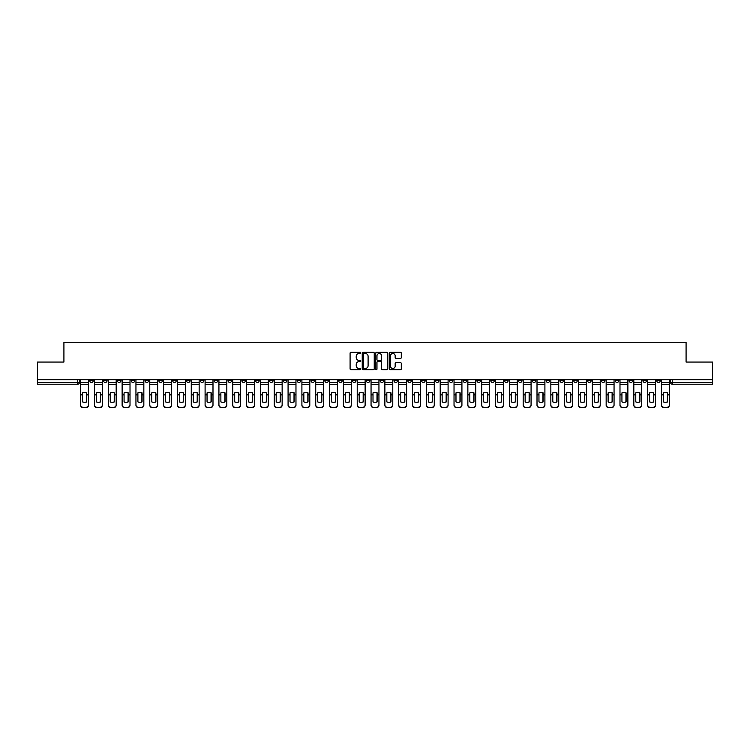 <?xml version="1.0" encoding="UTF-8"?>
<svg xmlns="http://www.w3.org/2000/svg" width="750" height="750" viewBox="0 0 750 750"><rect width="100%" height="100%" fill="white"/><g stroke="black" fill="none" stroke-linecap="round" stroke-linejoin="round"><path stroke-width="1.12" d="M360.816 352.903A0.609 0.609 0 0 0 360.206 352.294L350.963 352.294A0.872 0.872 0 0 0 350.091 353.166L350.091 368.822A0.872 0.872 0 0 0 350.963 369.694L360.206 369.694A0.609 0.609 0 0 0 360.816 369.084A0.609 0.609 0 0 0 360.206 368.475L359.006 368.475A2.784 2.784 0 0 1 356.222 365.691L356.222 364.387A2.784 2.784 0 0 1 359.006 361.603L360.206 361.603A0.609 0.609 0 0 0 360.816 360.994A0.609 0.609 0 0 0 360.206 360.384L359.006 360.384A2.784 2.784 0 0 1 356.222 357.6L356.222 356.297A2.784 2.784 0 0 1 359.006 353.512L360.206 353.512A0.609 0.609 0 0 0 360.816 352.903M642.909 379.697L642.909 380.672L646.453 380.672A1.772 1.772 0 0 1 644.681 382.444A1.772 1.772 0 0 1 642.909 380.672L642.909 379.697M546.103 379.697L546.103 380.672L549.647 380.672A1.772 1.772 0 0 1 547.875 382.444A1.772 1.772 0 0 1 546.103 380.672L546.103 379.697M476.953 379.697L476.953 380.672L480.497 380.672A1.772 1.772 0 0 1 478.725 382.444A1.772 1.772 0 0 1 476.953 380.672L476.953 379.697M463.125 380.672L463.125 379.697L463.125 380.672A1.772 1.772 0 0 0 464.897 382.444A1.772 1.772 0 0 1 463.125 380.672L466.669 380.672A1.772 1.772 0 0 1 464.897 382.444M435.459 379.697L435.459 380.672L439.003 380.672A1.772 1.772 0 0 1 437.231 382.444A1.772 1.772 0 0 1 435.459 380.672L435.459 379.697M421.631 380.672L421.631 379.697L421.631 380.672A1.772 1.772 0 0 0 423.403 382.444A1.772 1.772 0 0 1 421.631 380.672L425.175 380.672A1.772 1.772 0 0 1 423.403 382.444M407.803 380.672L407.803 379.697L407.803 380.672A1.772 1.772 0 0 0 409.575 382.444A1.772 1.772 0 0 1 407.803 380.672L411.347 380.672A1.772 1.772 0 0 1 409.575 382.444A1.772 1.772 0 0 0 411.347 380.672A1.772 1.772 0 0 1 409.575 382.444M366.309 380.672L366.309 379.697L366.309 380.672A1.772 1.772 0 0 0 368.081 382.444A1.772 1.772 0 0 1 366.309 380.672L369.862 380.672A1.772 1.772 0 0 1 368.081 382.444M352.481 379.697L352.481 380.672L356.025 380.672A1.772 1.772 0 0 1 354.253 382.444A1.772 1.772 0 0 1 352.481 380.672L352.481 379.697M338.653 379.697L338.653 380.672L342.197 380.672A1.772 1.772 0 0 1 340.425 382.444A1.772 1.772 0 0 1 338.653 380.672L338.653 379.697M324.825 379.697L324.825 380.672L328.369 380.672A1.772 1.772 0 0 1 326.597 382.444A1.772 1.772 0 0 1 324.825 380.672L324.825 379.697M310.997 380.672L310.997 379.697L310.997 380.672A1.772 1.772 0 0 0 312.769 382.444A1.772 1.772 0 0 1 310.997 380.672L314.541 380.672A1.772 1.772 0 0 1 312.769 382.444M283.331 379.697L283.331 380.672L286.875 380.672A1.772 1.772 0 0 1 285.103 382.444A1.772 1.772 0 0 1 283.331 380.672L283.331 379.697M269.503 380.672L269.503 379.697L269.503 380.672A1.772 1.772 0 0 0 271.275 382.444A1.772 1.772 0 0 1 269.503 380.672L273.047 380.672A1.772 1.772 0 0 1 271.275 382.444A1.772 1.772 0 0 0 273.047 380.672A1.772 1.772 0 0 1 271.275 382.444M186.525 379.697L186.525 380.672L190.069 380.672A1.772 1.772 0 0 1 188.297 382.444A1.772 1.772 0 0 1 186.525 380.672L186.525 379.697M172.697 379.697L172.697 380.672L176.241 380.672A1.772 1.772 0 0 1 174.469 382.444A1.772 1.772 0 0 1 172.697 380.672L172.697 379.697M158.869 379.697L158.869 380.672L162.413 380.672A1.772 1.772 0 0 1 160.641 382.444A1.772 1.772 0 0 1 158.869 380.672L158.869 379.697M131.203 379.697L131.203 380.672L134.756 380.672A1.772 1.772 0 0 1 132.975 382.444A1.772 1.772 0 0 1 131.203 380.672L131.203 379.697M117.375 379.697L117.375 380.672L120.919 380.672A1.772 1.772 0 0 1 119.147 382.444A1.772 1.772 0 0 1 117.375 380.672L117.375 379.697M400.434 358.425A0.872 0.872 0 0 0 401.297 357.553L401.297 353.166A0.872 0.872 0 0 0 400.434 352.294L390.159 352.294A0.872 0.872 0 0 0 389.297 353.166L389.297 368.822A0.872 0.872 0 0 0 390.159 369.694L400.434 369.694A0.872 0.872 0 0 0 401.297 368.822L401.297 363.516A0.872 0.872 0 0 0 400.434 362.644L396.038 362.644A0.872 0.872 0 0 0 395.166 363.516L395.166 366.15A2.325 2.325 0 0 1 392.841 368.475A2.325 2.325 0 0 1 390.516 366.15L390.516 355.837A2.325 2.325 0 0 1 392.841 353.512A2.325 2.325 0 0 1 395.166 355.837L395.166 357.553A0.872 0.872 0 0 0 396.038 358.425L400.434 358.425M37.5 379.697L37.5 362.053L63.919 362.053L63.919 342.291L686.081 342.291L686.081 362.053L712.5 362.053L712.5 379.697L37.5 379.697L37.5 382.444L79.434 382.444L79.434 379.697L79.434 382.444A1.772 1.772 0 0 1 77.663 384.216L37.5 384.216L37.5 382.444M374.241 353.166A0.872 0.872 0 0 0 373.369 352.294L363.103 352.294A0.872 0.872 0 0 0 362.231 353.166L362.231 368.822A0.872 0.872 0 0 0 363.103 369.694L373.369 369.694A0.872 0.872 0 0 0 374.241 368.822L374.241 353.166M376.631 352.294L386.897 352.294A0.872 0.872 0 0 1 387.769 353.166L387.769 368.822A0.872 0.872 0 0 1 386.897 369.694L382.509 369.694A0.872 0.872 0 0 1 381.637 368.822L381.637 362.475A0.872 0.872 0 0 0 380.766 361.603L377.85 361.603A0.872 0.872 0 0 0 376.978 362.475L376.978 369.084A0.609 0.609 0 0 1 376.369 369.694A0.609 0.609 0 0 1 375.759 369.084L375.759 353.166A0.872 0.872 0 0 1 376.631 352.294M670.566 379.697L670.566 382.444L712.5 382.444L712.5 384.216L672.337 384.216A1.772 1.772 0 0 1 670.566 382.444M712.5 379.697L712.5 382.444M660.281 379.697L660.281 380.672A1.772 1.772 0 0 1 658.509 382.444A1.772 1.772 0 0 1 656.737 380.672A1.772 1.772 0 0 0 658.509 382.444A1.772 1.772 0 0 0 660.281 380.672A1.772 1.772 0 0 1 658.509 382.444M656.737 379.697L656.737 380.672L660.281 380.672M646.453 379.697L646.453 380.672M632.625 379.697L632.625 380.672A1.772 1.772 0 0 1 630.853 382.444A1.772 1.772 0 0 1 629.081 380.672L632.625 380.672M629.081 379.697L629.081 380.672M618.797 379.697L618.797 380.672A1.772 1.772 0 0 1 617.025 382.444A1.772 1.772 0 0 1 615.244 380.672L618.797 380.672A1.772 1.772 0 0 1 617.025 382.444A1.772 1.772 0 0 0 618.797 380.672L618.797 379.697M615.244 379.697L615.244 380.672M604.969 379.697L604.969 380.672A1.772 1.772 0 0 1 603.188 382.444A1.772 1.772 0 0 1 601.416 380.672A1.772 1.772 0 0 0 603.188 382.444M601.416 379.697L601.416 380.672L604.969 380.672M591.131 379.697L591.131 380.672A1.772 1.772 0 0 1 589.359 382.444A1.772 1.772 0 0 1 587.587 380.672L591.131 380.672A1.772 1.772 0 0 1 589.359 382.444A1.772 1.772 0 0 0 591.131 380.672M587.587 379.697L587.587 380.672M577.303 379.697L577.303 380.672A1.772 1.772 0 0 1 575.531 382.444A1.772 1.772 0 0 1 573.759 380.672A1.772 1.772 0 0 0 575.531 382.444M573.759 379.697L573.759 380.672L577.303 380.672M563.475 379.697L563.475 380.672A1.772 1.772 0 0 1 561.703 382.444A1.772 1.772 0 0 1 559.931 380.672L563.475 380.672M559.931 379.697L559.931 380.672M549.647 379.697L549.647 380.672A1.772 1.772 0 0 1 547.875 382.444A1.772 1.772 0 0 0 549.647 380.672M535.819 379.697L535.819 380.672A1.772 1.772 0 0 1 534.047 382.444A1.772 1.772 0 0 1 532.266 380.672L535.819 380.672M532.266 379.697L532.266 380.672M521.981 379.697L521.981 380.672A1.772 1.772 0 0 1 520.209 382.444A1.772 1.772 0 0 1 518.438 380.672L521.981 380.672M518.438 379.697L518.438 380.672M508.153 379.697L508.153 380.672A1.772 1.772 0 0 1 506.381 382.444A1.772 1.772 0 0 1 504.609 380.672A1.772 1.772 0 0 0 506.381 382.444M504.609 379.697L504.609 380.672L508.153 380.672M494.325 379.697L494.325 380.672A1.772 1.772 0 0 1 492.553 382.444A1.772 1.772 0 0 1 490.781 380.672L494.325 380.672M490.781 379.697L490.781 380.672M480.497 379.697L480.497 380.672L480.497 379.697M466.669 379.697L466.669 380.672M452.841 379.697L452.841 380.672A1.772 1.772 0 0 1 451.059 382.444A1.772 1.772 0 0 1 449.288 380.672L452.841 380.672A1.772 1.772 0 0 1 451.059 382.444A1.772 1.772 0 0 0 452.841 380.672L452.841 379.697M449.288 379.697L449.288 380.672M439.003 379.697L439.003 380.672A1.772 1.772 0 0 1 437.231 382.444A1.772 1.772 0 0 0 439.003 380.672L439.003 379.697M425.175 379.697L425.175 380.672L425.175 379.697M411.347 379.697L411.347 380.672M397.519 379.697L397.519 380.672A1.772 1.772 0 0 1 395.747 382.444A1.772 1.772 0 0 1 393.975 380.672L397.519 380.672A1.772 1.772 0 0 1 395.747 382.444A1.772 1.772 0 0 0 397.519 380.672M393.975 379.697L393.975 380.672M383.691 379.697L383.691 380.672A1.772 1.772 0 0 1 381.919 382.444A1.772 1.772 0 0 1 380.138 380.672A1.772 1.772 0 0 0 381.919 382.444A1.772 1.772 0 0 0 383.691 380.672A1.772 1.772 0 0 1 381.919 382.444M380.138 379.697L380.138 380.672L383.691 380.672M369.862 379.697L369.862 380.672L369.862 379.697M356.025 379.697L356.025 380.672L356.025 379.697M342.197 379.697L342.197 380.672A1.772 1.772 0 0 1 340.425 382.444A1.772 1.772 0 0 0 342.197 380.672L342.197 379.697M328.369 379.697L328.369 380.672A1.772 1.772 0 0 1 326.597 382.444A1.772 1.772 0 0 0 328.369 380.672M314.541 379.697L314.541 380.672L314.541 379.697M300.712 379.697L300.712 380.672A1.772 1.772 0 0 1 298.941 382.444A1.772 1.772 0 0 1 297.159 380.672A1.772 1.772 0 0 0 298.941 382.444M297.159 379.697L297.159 380.672L300.712 380.672M286.875 379.697L286.875 380.672A1.772 1.772 0 0 1 285.103 382.444A1.772 1.772 0 0 0 286.875 380.672L286.875 379.697M273.047 379.697L273.047 380.672M259.219 379.697L259.219 380.672A1.772 1.772 0 0 1 257.447 382.444A1.772 1.772 0 0 1 255.675 380.672L259.219 380.672M255.675 379.697L255.675 380.672M245.391 379.697L245.391 380.672A1.772 1.772 0 0 1 243.619 382.444A1.772 1.772 0 0 1 241.847 380.672L245.391 380.672M241.847 379.697L241.847 380.672M231.562 379.697L231.562 380.672A1.772 1.772 0 0 1 229.791 382.444A1.772 1.772 0 0 1 228.019 380.672L231.562 380.672M228.019 379.697L228.019 380.672M217.734 379.697L217.734 380.672A1.772 1.772 0 0 1 215.953 382.444A1.772 1.772 0 0 1 214.181 380.672L217.734 380.672M214.181 379.697L214.181 380.672M203.897 379.697L203.897 380.672A1.772 1.772 0 0 1 202.125 382.444A1.772 1.772 0 0 1 200.353 380.672L203.897 380.672M200.353 379.697L200.353 380.672M190.069 379.697L190.069 380.672L190.069 379.697M176.241 379.697L176.241 380.672M162.413 379.697L162.413 380.672L162.413 379.697M148.584 379.697L148.584 380.672A1.772 1.772 0 0 1 146.812 382.444A1.772 1.772 0 0 1 145.031 380.672L148.584 380.672M145.031 379.697L145.031 380.672M134.756 379.697L134.756 380.672M120.919 379.697L120.919 380.672L120.919 379.697M107.091 379.697L107.091 380.672A1.772 1.772 0 0 1 105.319 382.444A1.772 1.772 0 0 1 103.547 380.672L107.091 380.672M103.547 379.697L103.547 380.672M89.719 379.697L89.719 380.672L93.263 380.672L93.263 379.697L93.263 380.672A1.772 1.772 0 0 1 91.491 382.444A1.772 1.772 0 0 1 89.719 380.672A1.772 1.772 0 0 0 91.491 382.444M77.663 384.216A1.772 1.772 0 0 0 79.434 382.444A1.772 1.772 0 0 1 77.663 384.216L77.663 379.697M364.059 353.512A0.609 0.609 0 0 0 363.45 354.122L363.45 367.866A0.609 0.609 0 0 0 364.059 368.475L365.316 368.475A2.784 2.784 0 0 0 368.1 365.691L368.1 356.297A2.784 2.784 0 0 0 365.316 353.512L364.059 353.512M381.637 355.884A2.325 2.325 0 0 0 379.303 353.55A2.325 2.325 0 0 0 376.978 355.884L376.978 359.513A0.872 0.872 0 0 0 377.85 360.384L380.766 360.384A0.872 0.872 0 0 0 381.637 359.513L381.637 355.884M86.569 401.981L86.569 392.812M84.572 392.512A5.494 4.838 180 0 1 86.569 392.869M80.625 395.278L80.625 404.822A2.662 2.522 0 0 0 83.288 407.344L85.856 407.344A2.662 2.522 0 0 0 88.519 404.822L88.519 405.188A2.662 2.522 180 0 1 85.856 407.709L85.856 407.344M84.572 402.3A5.494 5.212 180 0 0 86.569 401.916M86.747 394.913L86.747 392.869A5.494 4.838 180 0 0 84.666 392.512A5.494 4.838 180 0 0 82.584 392.869L82.584 401.916A5.494 5.212 180 0 0 86.747 401.916L86.747 394.913L88.519 394.913L88.519 404.822M88.519 379.697L88.519 394.913M80.625 379.697L80.625 404.822M83.288 407.344L85.856 407.709M83.288 407.709A2.662 2.522 180 0 1 80.625 405.188M100.397 401.981L100.397 392.812M98.4 392.512A5.494 4.838 180 0 1 100.397 392.869M94.463 395.278L94.463 404.822A2.662 2.522 0 0 0 97.116 407.344L99.694 407.344A2.662 2.522 0 0 0 102.347 404.822L102.347 405.188A2.662 2.522 180 0 1 99.694 407.709L99.694 407.344M98.4 402.3A5.494 5.212 180 0 0 100.397 401.916M114.225 401.981L114.225 392.812M112.237 392.512A5.494 4.838 180 0 1 114.225 392.869M108.291 395.278L108.291 404.822A2.662 2.522 0 0 0 110.953 407.344L113.522 407.344A2.662 2.522 0 0 0 116.175 404.822L116.175 405.188A2.662 2.522 180 0 1 113.522 407.709L113.522 407.344M112.237 402.3A5.494 5.212 180 0 0 114.225 401.916M128.062 401.981L128.062 392.812M126.066 392.512A5.494 4.838 180 0 1 128.062 392.869M122.119 395.278L122.119 404.822A2.662 2.522 0 0 0 124.781 407.344L127.35 407.344A2.662 2.522 0 0 0 130.013 404.822L130.013 405.188A2.662 2.522 180 0 1 127.35 407.709L127.35 407.344M126.066 402.3A5.494 5.212 180 0 0 128.062 401.916M100.575 394.913L100.575 392.869A5.494 4.838 180 0 0 98.494 392.512A5.494 4.838 180 0 0 96.413 392.869L96.413 401.916A5.494 5.212 180 0 0 100.575 401.916L100.575 394.913L102.347 394.913L102.347 404.822M102.347 379.697L102.347 394.913M94.463 379.697L94.463 404.822M97.116 407.344L99.694 407.709M97.116 407.709A2.662 2.522 180 0 1 94.463 405.188M114.403 394.913L114.403 392.869A5.494 4.838 180 0 0 112.322 392.512A5.494 4.838 180 0 0 110.241 392.869L110.241 401.916A5.494 5.212 180 0 0 114.403 401.916L114.403 394.913L116.175 394.913L116.175 404.822M116.175 379.697L116.175 394.913M108.291 379.697L108.291 404.822M110.953 407.344L113.522 407.709M110.953 407.709A2.662 2.522 180 0 1 108.291 405.188M128.231 394.913L128.231 392.869A5.494 4.838 180 0 0 126.15 392.512A5.494 4.838 180 0 0 124.069 392.869L124.069 401.916A5.494 5.212 180 0 0 128.231 401.916L128.231 394.913L130.013 394.913L130.013 404.822M130.013 379.697L130.013 394.913M122.119 379.697L122.119 404.822M124.781 407.344L127.35 407.709M124.781 407.709A2.662 2.522 180 0 1 122.119 405.188M141.891 401.981L141.891 392.812M139.894 392.512A5.494 4.838 180 0 1 141.891 392.869M135.947 395.278L135.947 404.822A2.662 2.522 0 0 0 138.609 407.344L141.178 407.344A2.662 2.522 0 0 0 143.841 404.822L143.841 405.188A2.662 2.522 180 0 1 141.178 407.709L141.178 407.344M139.894 402.3A5.494 5.212 180 0 0 141.891 401.916M155.719 401.981L155.719 392.812M153.722 392.512A5.494 4.838 180 0 1 155.719 392.869M149.775 395.278L149.775 404.822A2.662 2.522 0 0 0 152.438 407.344L155.006 407.344A2.662 2.522 0 0 0 157.669 404.822L157.669 405.188A2.662 2.522 180 0 1 155.006 407.709L155.006 407.344M153.722 402.3A5.494 5.212 180 0 0 155.719 401.916M142.069 394.913L142.069 392.869A5.494 4.838 180 0 0 139.978 392.512A5.494 4.838 180 0 0 137.897 392.869L137.897 401.916A5.494 5.212 180 0 0 142.069 401.916L142.069 394.913L143.841 394.913L143.841 404.822M143.841 379.697L143.841 394.913M135.947 379.697L135.947 404.822M138.609 407.344L141.178 407.709M138.609 407.709A2.662 2.522 180 0 1 135.947 405.188M155.897 394.913L155.897 392.869A5.494 4.838 180 0 0 153.816 392.512A5.494 4.838 180 0 0 151.725 392.869L151.725 401.916A5.494 5.212 180 0 0 155.897 401.916L155.897 394.913L157.669 394.913L157.669 404.822M157.669 379.697L157.669 394.913M149.775 379.697L149.775 404.822M152.438 407.344L155.006 407.709M152.438 407.709A2.662 2.522 180 0 1 149.775 405.188M169.547 401.981L169.547 392.812M167.55 392.512A5.494 4.838 180 0 1 169.547 392.869M163.613 395.278L163.613 404.822A2.662 2.522 0 0 0 166.266 407.344L168.834 407.344A2.662 2.522 0 0 0 171.497 404.822L171.497 405.188A2.662 2.522 180 0 1 168.834 407.709L168.834 407.344M167.55 402.3A5.494 5.212 180 0 0 169.547 401.916M183.375 401.981L183.375 392.812M181.387 392.512A5.494 4.838 180 0 1 183.375 392.869M177.441 395.278L177.441 404.822A2.662 2.522 0 0 0 180.094 407.344L182.672 407.344A2.662 2.522 0 0 0 185.325 404.822L185.325 405.188A2.662 2.522 180 0 1 182.672 407.709L182.672 407.344M181.387 402.3A5.494 5.212 180 0 0 183.375 401.916M197.203 401.981L197.203 392.812M195.216 392.512A5.494 4.838 180 0 1 197.203 392.869M191.269 395.278L191.269 404.822A2.662 2.522 0 0 0 193.931 407.344L196.5 407.344A2.662 2.522 0 0 0 199.153 404.822L199.153 405.188A2.662 2.522 180 0 1 196.5 407.709L196.5 407.344M195.216 402.3A5.494 5.212 180 0 0 197.203 401.916M211.041 401.981L211.041 392.812M209.044 392.512A5.494 4.838 180 0 1 211.041 392.869M205.097 395.278L205.097 404.822A2.662 2.522 0 0 0 207.759 407.344L210.328 407.344A2.662 2.522 0 0 0 212.991 404.822L212.991 405.188A2.662 2.522 180 0 1 210.328 407.709L210.328 407.344M209.044 402.3A5.494 5.212 180 0 0 211.041 401.916M224.869 401.981L224.869 392.812M222.872 392.512A5.494 4.838 180 0 1 224.869 392.869M218.925 395.278L218.925 404.822A2.662 2.522 0 0 0 221.588 407.344L224.156 407.344A2.662 2.522 0 0 0 226.819 404.822L226.819 405.188A2.662 2.522 180 0 1 224.156 407.709L224.156 407.344M222.872 402.3A5.494 5.212 180 0 0 224.869 401.916M238.697 401.981L238.697 392.812M236.7 392.512A5.494 4.838 180 0 1 238.697 392.869M232.753 395.278L232.753 404.822A2.662 2.522 0 0 0 235.416 407.344L237.984 407.344A2.662 2.522 0 0 0 240.647 404.822L240.647 405.188A2.662 2.522 180 0 1 237.984 407.709L237.984 407.344M236.7 402.3A5.494 5.212 180 0 0 238.697 401.916M252.525 401.981L252.525 392.812M250.528 392.512A5.494 4.838 180 0 1 252.525 392.869M246.591 395.278L246.591 404.822A2.662 2.522 0 0 0 249.244 407.344L251.822 407.344A2.662 2.522 0 0 0 254.475 404.822L254.475 405.188A2.662 2.522 180 0 1 251.822 407.709L251.822 407.344M250.528 402.3A5.494 5.212 180 0 0 252.525 401.916M266.353 401.981L266.353 392.812M264.366 392.512A5.494 4.838 180 0 1 266.353 392.869M260.419 395.278L260.419 404.822A2.662 2.522 0 0 0 263.072 407.344L265.65 407.344A2.662 2.522 0 0 0 268.303 404.822L268.303 405.188A2.662 2.522 180 0 1 265.65 407.709L265.65 407.344M264.366 402.3A5.494 5.212 180 0 0 266.353 401.916M169.725 394.913L169.725 392.869A5.494 4.838 180 0 0 167.644 392.512A5.494 4.838 180 0 0 165.562 392.869L165.562 401.916A5.494 5.212 180 0 0 169.725 401.916L169.725 394.913L171.497 394.913L171.497 404.822M171.497 379.697L171.497 394.913M163.613 379.697L163.613 404.822M166.266 407.344L168.834 407.709M166.266 407.709A2.662 2.522 180 0 1 163.613 405.188M183.553 394.913L183.553 392.869A5.494 4.838 180 0 0 181.472 392.512A5.494 4.838 180 0 0 179.391 392.869L179.391 401.916A5.494 5.212 180 0 0 183.553 401.916L183.553 394.913L185.325 394.913L185.325 404.822M185.325 379.697L185.325 394.913M177.441 379.697L177.441 404.822M180.094 407.344L182.672 407.709M180.094 407.709A2.662 2.522 180 0 1 177.441 405.188M197.381 394.913L197.381 392.869A5.494 4.838 180 0 0 195.3 392.512A5.494 4.838 180 0 0 193.219 392.869L193.219 401.916A5.494 5.212 180 0 0 197.381 401.916L197.381 394.913L199.153 394.913L199.153 404.822M199.153 379.697L199.153 394.913M191.269 379.697L191.269 404.822M193.931 407.344L196.5 407.709M193.931 407.709A2.662 2.522 180 0 1 191.269 405.188M211.219 394.913L211.219 392.869A5.494 4.838 180 0 0 209.128 392.512A5.494 4.838 180 0 0 207.047 392.869L207.047 401.916A5.494 5.212 180 0 0 211.219 401.916L211.219 394.913L212.991 394.913L212.991 404.822M212.991 379.697L212.991 394.913M205.097 379.697L205.097 404.822M207.759 407.344L210.328 407.709M207.759 407.709A2.662 2.522 180 0 1 205.097 405.188M225.047 394.913L225.047 392.869A5.494 4.838 180 0 0 222.966 392.512A5.494 4.838 180 0 0 220.875 392.869L220.875 401.916A5.494 5.212 180 0 0 225.047 401.916L225.047 394.913L226.819 394.913L226.819 404.822M226.819 379.697L226.819 394.913M218.925 379.697L218.925 404.822M221.588 407.344L224.156 407.709M221.588 407.709A2.662 2.522 180 0 1 218.925 405.188M238.875 394.913L238.875 392.869A5.494 4.838 180 0 0 236.794 392.512A5.494 4.838 180 0 0 234.703 392.869L234.703 401.916A5.494 5.212 180 0 0 238.875 401.916L238.875 394.913L240.647 394.913L240.647 404.822M240.647 379.697L240.647 394.913M232.753 379.697L232.753 404.822M235.416 407.344L237.984 407.709M235.416 407.709A2.662 2.522 180 0 1 232.753 405.188M252.703 394.913L252.703 392.869A5.494 4.838 180 0 0 250.622 392.512A5.494 4.838 180 0 0 248.541 392.869L248.541 401.916A5.494 5.212 180 0 0 252.703 401.916L252.703 394.913L254.475 394.913L254.475 404.822M254.475 379.697L254.475 394.913M246.591 379.697L246.591 404.822M249.244 407.344L251.822 407.709M249.244 407.709A2.662 2.522 180 0 1 246.591 405.188M266.531 394.913L266.531 392.869A5.494 4.838 180 0 0 264.45 392.512A5.494 4.838 180 0 0 262.369 392.869L262.369 401.916A5.494 5.212 180 0 0 266.531 401.916L266.531 394.913L268.303 394.913L268.303 404.822M268.303 379.697L268.303 394.913M260.419 379.697L260.419 404.822M263.072 407.344L265.65 407.709M263.072 407.709A2.662 2.522 180 0 1 260.419 405.188M280.191 401.981L280.191 392.812M278.194 392.512A5.494 4.838 180 0 1 280.191 392.869M274.247 395.278L274.247 404.822A2.662 2.522 0 0 0 276.909 407.344L279.478 407.344A2.662 2.522 0 0 0 282.141 404.822L282.141 405.188A2.662 2.522 180 0 1 279.478 407.709L279.478 407.344M278.194 402.3A5.494 5.212 180 0 0 280.191 401.916M294.019 401.981L294.019 392.812M292.022 392.512A5.494 4.838 180 0 1 294.019 392.869M288.075 395.278L288.075 404.822A2.662 2.522 0 0 0 290.738 407.344L293.306 407.344A2.662 2.522 0 0 0 295.969 404.822L295.969 405.188A2.662 2.522 180 0 1 293.306 407.709L293.306 407.344M292.022 402.3A5.494 5.212 180 0 0 294.019 401.916M307.847 401.981L307.847 392.812M305.85 392.512A5.494 4.838 180 0 1 307.847 392.869M301.903 395.278L301.903 404.822A2.662 2.522 0 0 0 304.566 407.344L307.134 407.344A2.662 2.522 0 0 0 309.797 404.822L309.797 405.188A2.662 2.522 180 0 1 307.134 407.709L307.134 407.344M305.85 402.3A5.494 5.212 180 0 0 307.847 401.916M321.675 401.981L321.675 392.812M319.678 392.512A5.494 4.838 180 0 1 321.675 392.869M315.731 395.278L315.731 404.822A2.662 2.522 0 0 0 318.394 407.344L320.963 407.344A2.662 2.522 0 0 0 323.625 404.822L323.625 405.188A2.662 2.522 180 0 1 320.963 407.709L320.963 407.344M319.678 402.3A5.494 5.212 180 0 0 321.675 401.916M335.503 401.981L335.503 392.812M333.506 392.512A5.494 4.838 180 0 1 335.503 392.869M329.569 395.278L329.569 404.822A2.662 2.522 0 0 0 332.222 407.344L334.8 407.344A2.662 2.522 0 0 0 337.453 404.822L337.453 405.188A2.662 2.522 180 0 1 334.8 407.709L334.8 407.344M333.506 402.3A5.494 5.212 180 0 0 335.503 401.916M349.331 401.981L349.331 392.812M347.344 392.512A5.494 4.838 180 0 1 349.331 392.869M343.397 395.278L343.397 404.822A2.662 2.522 0 0 0 346.059 407.344L348.628 407.344A2.662 2.522 0 0 0 351.281 404.822L351.281 405.188A2.662 2.522 180 0 1 348.628 407.709L348.628 407.344M347.344 402.3A5.494 5.212 180 0 0 349.331 401.916M363.169 401.981L363.169 392.812M361.172 392.512A5.494 4.838 180 0 1 363.169 392.869M357.225 395.278L357.225 404.822A2.662 2.522 0 0 0 359.887 407.344L362.456 407.344A2.662 2.522 0 0 0 365.119 404.822L365.119 405.188A2.662 2.522 180 0 1 362.456 407.709L362.456 407.344M361.172 402.3A5.494 5.212 180 0 0 363.169 401.916M376.997 401.981L376.997 392.812M375 392.512A5.494 4.838 180 0 1 376.997 392.869M371.053 395.278L371.053 404.822A2.662 2.522 0 0 0 373.716 407.344L376.284 407.344A2.662 2.522 0 0 0 378.947 404.822L378.947 405.188A2.662 2.522 180 0 1 376.284 407.709L376.284 407.344M375 402.3A5.494 5.212 180 0 0 376.997 401.916M390.825 401.981L390.825 392.812M388.828 392.512A5.494 4.838 180 0 1 390.825 392.869M384.881 395.278L384.881 404.822A2.662 2.522 0 0 0 387.544 407.344L390.113 407.344A2.662 2.522 0 0 0 392.775 404.822L392.775 405.188A2.662 2.522 180 0 1 390.113 407.709L390.113 407.344M388.828 402.3A5.494 5.212 180 0 0 390.825 401.916M404.653 401.981L404.653 392.812M402.656 392.512A5.494 4.838 180 0 1 404.653 392.869M398.719 395.278L398.719 404.822A2.662 2.522 0 0 0 401.372 407.344L403.941 407.344A2.662 2.522 0 0 0 406.603 404.822L406.603 405.188A2.662 2.522 180 0 1 403.941 407.709L403.941 407.344M402.656 402.3A5.494 5.212 180 0 0 404.653 401.916M418.481 401.981L418.481 392.812M416.494 392.512A5.494 4.838 180 0 1 418.481 392.869M412.547 395.278L412.547 404.822A2.662 2.522 0 0 0 415.2 407.344L417.778 407.344A2.662 2.522 0 0 0 420.431 404.822L420.431 405.188A2.662 2.522 180 0 1 417.778 407.709L417.778 407.344M416.494 402.3A5.494 5.212 180 0 0 418.481 401.916M432.309 401.981L432.309 392.812M430.322 392.512A5.494 4.838 180 0 1 432.309 392.869M426.375 395.278L426.375 404.822A2.662 2.522 0 0 0 429.037 407.344L431.606 407.344A2.662 2.522 0 0 0 434.269 404.822L434.269 405.188A2.662 2.522 180 0 1 431.606 407.709L431.606 407.344M430.322 402.3A5.494 5.212 180 0 0 432.309 401.916M446.147 401.981L446.147 392.812M444.15 392.512A5.494 4.838 180 0 1 446.147 392.869M440.203 395.278L440.203 404.822A2.662 2.522 0 0 0 442.866 407.344L445.434 407.344A2.662 2.522 0 0 0 448.097 404.822L448.097 405.188A2.662 2.522 180 0 1 445.434 407.709L445.434 407.344M444.15 402.3A5.494 5.212 180 0 0 446.147 401.916M459.975 401.981L459.975 392.812M457.978 392.512A5.494 4.838 180 0 1 459.975 392.869M454.031 395.278L454.031 404.822A2.662 2.522 0 0 0 456.694 407.344L459.262 407.344A2.662 2.522 0 0 0 461.925 404.822L461.925 405.188A2.662 2.522 180 0 1 459.262 407.709L459.262 407.344M457.978 402.3A5.494 5.212 180 0 0 459.975 401.916M473.803 401.981L473.803 392.812M471.806 392.512A5.494 4.838 180 0 1 473.803 392.869M467.859 395.278L467.859 404.822A2.662 2.522 0 0 0 470.522 407.344L473.091 407.344A2.662 2.522 0 0 0 475.753 404.822L475.753 405.188A2.662 2.522 180 0 1 473.091 407.709L473.091 407.344M471.806 402.3A5.494 5.212 180 0 0 473.803 401.916M280.359 394.913L280.359 392.869A5.494 4.838 180 0 0 278.278 392.512A5.494 4.838 180 0 0 276.197 392.869L276.197 401.916A5.494 5.212 180 0 0 280.359 401.916L280.359 394.913L282.141 394.913L282.141 404.822M282.141 379.697L282.141 394.913M274.247 379.697L274.247 404.822M276.909 407.344L279.478 407.709M276.909 407.709A2.662 2.522 180 0 1 274.247 405.188M294.197 394.913L294.197 392.869A5.494 4.838 180 0 0 292.106 392.512A5.494 4.838 180 0 0 290.025 392.869L290.025 401.916A5.494 5.212 180 0 0 294.197 401.916L294.197 394.913L295.969 394.913L295.969 404.822M295.969 379.697L295.969 394.913M288.075 379.697L288.075 404.822M290.738 407.344L293.306 407.709M290.738 407.709A2.662 2.522 180 0 1 288.075 405.188M308.025 394.913L308.025 392.869A5.494 4.838 180 0 0 305.944 392.512A5.494 4.838 180 0 0 303.853 392.869L303.853 401.916A5.494 5.212 180 0 0 308.025 401.916L308.025 394.913L309.797 394.913L309.797 404.822M309.797 379.697L309.797 394.913M301.903 379.697L301.903 404.822M304.566 407.344L307.134 407.709M304.566 407.709A2.662 2.522 180 0 1 301.903 405.188M321.853 394.913L321.853 392.869A5.494 4.838 180 0 0 319.772 392.512A5.494 4.838 180 0 0 317.691 392.869L317.691 401.916A5.494 5.212 180 0 0 321.853 401.916L321.853 394.913L323.625 394.913L323.625 404.822M323.625 379.697L323.625 394.913M315.731 379.697L315.731 404.822M318.394 407.344L320.963 407.709M318.394 407.709A2.662 2.522 180 0 1 315.731 405.188M335.681 394.913L335.681 392.869A5.494 4.838 180 0 0 333.6 392.512A5.494 4.838 180 0 0 331.519 392.869L331.519 401.916A5.494 5.212 180 0 0 335.681 401.916L335.681 394.913L337.453 394.913L337.453 404.822M337.453 379.697L337.453 394.913M329.569 379.697L329.569 404.822M332.222 407.344L334.8 407.709M332.222 407.709A2.662 2.522 180 0 1 329.569 405.188M349.509 394.913L349.509 392.869A5.494 4.838 180 0 0 347.428 392.512A5.494 4.838 180 0 0 345.347 392.869L345.347 401.916A5.494 5.212 180 0 0 349.509 401.916L349.509 394.913L351.281 394.913L351.281 404.822M351.281 379.697L351.281 394.913M343.397 379.697L343.397 404.822M346.059 407.344L348.628 407.709M346.059 407.709A2.662 2.522 180 0 1 343.397 405.188M363.347 394.913L363.347 392.869A5.494 4.838 180 0 0 361.256 392.512A5.494 4.838 180 0 0 359.175 392.869L359.175 401.916A5.494 5.212 180 0 0 363.347 401.916L363.347 394.913L365.119 394.913L365.119 404.822M365.119 379.697L365.119 394.913M357.225 379.697L357.225 404.822M359.887 407.344L362.456 407.709M359.887 407.709A2.662 2.522 180 0 1 357.225 405.188M377.175 394.913L377.175 392.869A5.494 4.838 180 0 0 375.084 392.512A5.494 4.838 180 0 0 373.003 392.869L373.003 401.916A5.494 5.212 180 0 0 377.175 401.916L377.175 394.913L378.947 394.913L378.947 404.822M378.947 379.697L378.947 394.913M371.053 379.697L371.053 404.822M373.716 407.344L376.284 407.709M373.716 407.709A2.662 2.522 180 0 1 371.053 405.188M391.003 394.913L391.003 392.869A5.494 4.838 180 0 0 388.922 392.512A5.494 4.838 180 0 0 386.831 392.869L386.831 401.916A5.494 5.212 180 0 0 391.003 401.916L391.003 394.913L392.775 394.913L392.775 404.822M392.775 379.697L392.775 394.913M384.881 379.697L384.881 404.822M387.544 407.344L390.113 407.709M387.544 407.709A2.662 2.522 180 0 1 384.881 405.188M404.831 394.913L404.831 392.869A5.494 4.838 180 0 0 402.75 392.512A5.494 4.838 180 0 0 400.669 392.869L400.669 401.916A5.494 5.212 180 0 0 404.831 401.916L404.831 394.913L406.603 394.913L406.603 404.822M406.603 379.697L406.603 394.913M398.719 379.697L398.719 404.822M401.372 407.344L403.941 407.709M401.372 407.709A2.662 2.522 180 0 1 398.719 405.188M418.659 394.913L418.659 392.869A5.494 4.838 180 0 0 416.578 392.512A5.494 4.838 180 0 0 414.497 392.869L414.497 401.916A5.494 5.212 180 0 0 418.659 401.916L418.659 394.913L420.431 394.913L420.431 404.822M420.431 379.697L420.431 394.913M412.547 379.697L412.547 404.822M415.2 407.344L417.778 407.709M415.2 407.709A2.662 2.522 180 0 1 412.547 405.188M432.488 394.913L432.488 392.869A5.494 4.838 180 0 0 430.406 392.512A5.494 4.838 180 0 0 428.325 392.869L428.325 401.916A5.494 5.212 180 0 0 432.488 401.916L432.488 394.913L434.269 394.913L434.269 404.822M434.269 379.697L434.269 394.913M426.375 379.697L426.375 404.822M429.037 407.344L431.606 407.709M429.037 407.709A2.662 2.522 180 0 1 426.375 405.188M446.325 394.913L446.325 392.869A5.494 4.838 180 0 0 444.234 392.512A5.494 4.838 180 0 0 442.153 392.869L442.153 401.916A5.494 5.212 180 0 0 446.325 401.916L446.325 394.913L448.097 394.913L448.097 404.822M448.097 379.697L448.097 394.913M440.203 379.697L440.203 404.822M442.866 407.344L445.434 407.709M442.866 407.709A2.662 2.522 180 0 1 440.203 405.188M460.153 394.913L460.153 392.869A5.494 4.838 180 0 0 458.072 392.512A5.494 4.838 180 0 0 455.981 392.869L455.981 401.916A5.494 5.212 180 0 0 460.153 401.916L460.153 394.913L461.925 394.913L461.925 404.822M461.925 379.697L461.925 394.913M454.031 379.697L454.031 404.822M456.694 407.344L459.262 407.709M456.694 407.709A2.662 2.522 180 0 1 454.031 405.188M473.981 394.913L473.981 392.869A5.494 4.838 180 0 0 471.9 392.512A5.494 4.838 180 0 0 469.809 392.869L469.809 401.916A5.494 5.212 180 0 0 473.981 401.916L473.981 394.913L475.753 394.913L475.753 404.822M475.753 379.697L475.753 394.913M467.859 379.697L467.859 404.822M470.522 407.344L473.091 407.709M470.522 407.709A2.662 2.522 180 0 1 467.859 405.188M487.631 401.981L487.631 392.812M485.634 392.512A5.494 4.838 180 0 1 487.631 392.869M481.697 395.278L481.697 404.822A2.662 2.522 0 0 0 484.35 407.344L486.928 407.344A2.662 2.522 0 0 0 489.581 404.822L489.581 405.188A2.662 2.522 180 0 1 486.928 407.709L486.928 407.344M485.634 402.3A5.494 5.212 180 0 0 487.631 401.916M487.809 394.913L487.809 392.869A5.494 4.838 180 0 0 485.728 392.512A5.494 4.838 180 0 0 483.647 392.869L483.647 401.916A5.494 5.212 180 0 0 487.809 401.916L487.809 394.913L489.581 394.913L489.581 404.822M489.581 379.697L489.581 394.913M481.697 379.697L481.697 404.822M484.35 407.344L486.928 407.709M484.35 407.709A2.662 2.522 180 0 1 481.697 405.188M501.459 401.981L501.459 392.812M499.472 392.512A5.494 4.838 180 0 1 501.459 392.869M495.525 395.278L495.525 404.822A2.662 2.522 0 0 0 498.178 407.344L500.756 407.344A2.662 2.522 0 0 0 503.409 404.822L503.409 405.188A2.662 2.522 180 0 1 500.756 407.709L500.756 407.344M499.472 402.3A5.494 5.212 180 0 0 501.459 401.916M501.638 394.913L501.638 392.869A5.494 4.838 180 0 0 499.556 392.512A5.494 4.838 180 0 0 497.475 392.869L497.475 401.916A5.494 5.212 180 0 0 501.638 401.916L501.638 394.913L503.409 394.913L503.409 404.822M503.409 379.697L503.409 394.913M495.525 379.697L495.525 404.822M498.178 407.344L500.756 407.709M498.178 407.709A2.662 2.522 180 0 1 495.525 405.188M515.297 401.981L515.297 392.812M513.3 392.512A5.494 4.838 180 0 1 515.297 392.869M509.353 395.278L509.353 404.822A2.662 2.522 0 0 0 512.016 407.344L514.584 407.344A2.662 2.522 0 0 0 517.247 404.822L517.247 405.188A2.662 2.522 180 0 1 514.584 407.709L514.584 407.344M513.3 402.3A5.494 5.212 180 0 0 515.297 401.916M515.466 394.913L515.466 392.869A5.494 4.838 180 0 0 513.384 392.512A5.494 4.838 180 0 0 511.303 392.869L511.303 401.916A5.494 5.212 180 0 0 515.466 401.916L515.466 394.913L517.247 394.913L517.247 404.822M517.247 379.697L517.247 394.913M509.353 379.697L509.353 404.822M512.016 407.344L514.584 407.709M512.016 407.709A2.662 2.522 180 0 1 509.353 405.188M529.125 401.981L529.125 392.812M527.128 392.512A5.494 4.838 180 0 1 529.125 392.869M523.181 395.278L523.181 404.822A2.662 2.522 0 0 0 525.844 407.344L528.413 407.344A2.662 2.522 0 0 0 531.075 404.822L531.075 405.188A2.662 2.522 180 0 1 528.413 407.709L528.413 407.344M527.128 402.3A5.494 5.212 180 0 0 529.125 401.916M529.303 394.913L529.303 392.869A5.494 4.838 180 0 0 527.212 392.512A5.494 4.838 180 0 0 525.131 392.869L525.131 401.916A5.494 5.212 180 0 0 529.303 401.916L529.303 394.913L531.075 394.913L531.075 404.822M531.075 379.697L531.075 394.913M523.181 379.697L523.181 404.822M525.844 407.344L528.413 407.709M525.844 407.709A2.662 2.522 180 0 1 523.181 405.188M542.953 401.981L542.953 392.812M540.956 392.512A5.494 4.838 180 0 1 542.953 392.869M537.009 395.278L537.009 404.822A2.662 2.522 0 0 0 539.672 407.344L542.241 407.344A2.662 2.522 0 0 0 544.903 404.822L544.903 405.188A2.662 2.522 180 0 1 542.241 407.709L542.241 407.344M540.956 402.3A5.494 5.212 180 0 0 542.953 401.916M543.131 394.913L543.131 392.869A5.494 4.838 180 0 0 541.05 392.512A5.494 4.838 180 0 0 538.959 392.869L538.959 401.916A5.494 5.212 180 0 0 543.131 401.916L543.131 394.913L544.903 394.913L544.903 404.822M544.903 379.697L544.903 394.913M537.009 379.697L537.009 404.822M539.672 407.344L542.241 407.709M539.672 407.709A2.662 2.522 180 0 1 537.009 405.188M556.781 401.981L556.781 392.812M554.784 392.512A5.494 4.838 180 0 1 556.781 392.869M550.847 395.278L550.847 404.822A2.662 2.522 0 0 0 553.5 407.344L556.069 407.344A2.662 2.522 0 0 0 558.731 404.822L558.731 405.188A2.662 2.522 180 0 1 556.069 407.709L556.069 407.344M554.784 402.3A5.494 5.212 180 0 0 556.781 401.916M556.959 394.913L556.959 392.869A5.494 4.838 180 0 0 554.878 392.512A5.494 4.838 180 0 0 552.797 392.869L552.797 401.916A5.494 5.212 180 0 0 556.959 401.916L556.959 394.913L558.731 394.913L558.731 404.822M558.731 379.697L558.731 394.913M550.847 379.697L550.847 404.822M553.5 407.344L556.069 407.709M553.5 407.709A2.662 2.522 180 0 1 550.847 405.188M570.609 401.981L570.609 392.812M568.612 392.512A5.494 4.838 180 0 1 570.609 392.869M564.675 395.278L564.675 404.822A2.662 2.522 0 0 0 567.328 407.344L569.906 407.344A2.662 2.522 0 0 0 572.559 404.822L572.559 405.188A2.662 2.522 180 0 1 569.906 407.709L569.906 407.344M568.612 402.3A5.494 5.212 180 0 0 570.609 401.916M570.788 394.913L570.788 392.869A5.494 4.838 180 0 0 568.706 392.512A5.494 4.838 180 0 0 566.625 392.869L566.625 401.916A5.494 5.212 180 0 0 570.788 401.916L570.788 394.913L572.559 394.913L572.559 404.822M572.559 379.697L572.559 394.913M564.675 379.697L564.675 404.822M567.328 407.344L569.906 407.709M567.328 407.709A2.662 2.522 180 0 1 564.675 405.188M584.438 401.981L584.438 392.812M582.45 392.512A5.494 4.838 180 0 1 584.438 392.869M578.503 395.278L578.503 404.822A2.662 2.522 0 0 0 581.166 407.344L583.734 407.344A2.662 2.522 0 0 0 586.388 404.822L586.388 405.188A2.662 2.522 180 0 1 583.734 407.709L583.734 407.344M582.45 402.3A5.494 5.212 180 0 0 584.438 401.916M584.616 394.913L584.616 392.869A5.494 4.838 180 0 0 582.534 392.512A5.494 4.838 180 0 0 580.453 392.869L580.453 401.916A5.494 5.212 180 0 0 584.616 401.916L584.616 394.913L586.388 394.913L586.388 404.822M586.388 379.697L586.388 394.913M578.503 379.697L578.503 404.822M581.166 407.344L583.734 407.709M581.166 407.709A2.662 2.522 180 0 1 578.503 405.188M598.275 401.981L598.275 392.812M596.278 392.512A5.494 4.838 180 0 1 598.275 392.869M592.331 395.278L592.331 404.822A2.662 2.522 0 0 0 594.994 407.344L597.562 407.344A2.662 2.522 0 0 0 600.225 404.822L600.225 405.188A2.662 2.522 180 0 1 597.562 407.709L597.562 407.344M596.278 402.3A5.494 5.212 180 0 0 598.275 401.916M598.453 394.913L598.453 392.869A5.494 4.838 180 0 0 596.362 392.512A5.494 4.838 180 0 0 594.281 392.869L594.281 401.916A5.494 5.212 180 0 0 598.453 401.916L598.453 394.913L600.225 394.913L600.225 404.822M600.225 379.697L600.225 394.913M592.331 379.697L592.331 404.822M594.994 407.344L597.562 407.709M594.994 407.709A2.662 2.522 180 0 1 592.331 405.188M612.103 401.981L612.103 392.812M610.106 392.512A5.494 4.838 180 0 1 612.103 392.869M606.159 395.278L606.159 404.822A2.662 2.522 0 0 0 608.822 407.344L611.391 407.344A2.662 2.522 0 0 0 614.053 404.822L614.053 405.188A2.662 2.522 180 0 1 611.391 407.709L611.391 407.344M610.106 402.3A5.494 5.212 180 0 0 612.103 401.916M612.281 394.913L612.281 392.869A5.494 4.838 180 0 0 610.191 392.512A5.494 4.838 180 0 0 608.109 392.869L608.109 401.916A5.494 5.212 180 0 0 612.281 401.916L612.281 394.913L614.053 394.913L614.053 404.822M614.053 379.697L614.053 394.913M606.159 379.697L606.159 404.822M608.822 407.344L611.391 407.709M608.822 407.709A2.662 2.522 180 0 1 606.159 405.188M625.931 401.981L625.931 392.812M623.934 392.512A5.494 4.838 180 0 1 625.931 392.869M619.988 395.278L619.988 404.822A2.662 2.522 0 0 0 622.65 407.344L625.219 407.344A2.662 2.522 0 0 0 627.881 404.822L627.881 405.188A2.662 2.522 180 0 1 625.219 407.709L625.219 407.344M623.934 402.3A5.494 5.212 180 0 0 625.931 401.916M626.109 394.913L626.109 392.869A5.494 4.838 180 0 0 624.028 392.512A5.494 4.838 180 0 0 621.938 392.869L621.938 401.916A5.494 5.212 180 0 0 626.109 401.916L626.109 394.913L627.881 394.913L627.881 404.822M627.881 379.697L627.881 394.913M619.988 379.697L619.988 404.822M622.65 407.344L625.219 407.709M622.65 407.709A2.662 2.522 180 0 1 619.988 405.188M639.759 401.981L639.759 392.812M637.762 392.512A5.494 4.838 180 0 1 639.759 392.869M633.825 395.278L633.825 404.822A2.662 2.522 0 0 0 636.478 407.344L639.047 407.344A2.662 2.522 0 0 0 641.709 404.822L641.709 405.188A2.662 2.522 180 0 1 639.047 407.709L639.047 407.344M637.762 402.3A5.494 5.212 180 0 0 639.759 401.916M639.938 394.913L639.938 392.869A5.494 4.838 180 0 0 637.856 392.512A5.494 4.838 180 0 0 635.775 392.869L635.775 401.916A5.494 5.212 180 0 0 639.938 401.916L639.938 394.913L641.709 394.913L641.709 404.822M641.709 379.697L641.709 394.913M633.825 379.697L633.825 404.822M636.478 407.344L639.047 407.709M636.478 407.709A2.662 2.522 180 0 1 633.825 405.188M653.587 401.981L653.587 392.812M651.6 392.512A5.494 4.838 180 0 1 653.587 392.869M647.653 395.278L647.653 404.822A2.662 2.522 0 0 0 650.306 407.344L652.884 407.344A2.662 2.522 0 0 0 655.538 404.822L655.538 405.188A2.662 2.522 180 0 1 652.884 407.709L652.884 407.344M651.6 402.3A5.494 5.212 180 0 0 653.587 401.916M653.766 394.913L653.766 392.869A5.494 4.838 180 0 0 651.684 392.512A5.494 4.838 180 0 0 649.603 392.869L649.603 401.916A5.494 5.212 180 0 0 653.766 401.916L653.766 394.913L655.538 394.913L655.538 404.822M655.538 379.697L655.538 394.913M647.653 379.697L647.653 404.822M650.306 407.344L652.884 407.709M650.306 407.709A2.662 2.522 180 0 1 647.653 405.188M667.416 401.981L667.416 392.812M665.428 392.512A5.494 4.838 180 0 1 667.416 392.869M661.481 395.278L661.481 404.822A2.662 2.522 0 0 0 664.144 407.344L666.712 407.344A2.662 2.522 0 0 0 669.375 404.822L669.375 405.188A2.662 2.522 180 0 1 666.712 407.709L666.712 407.344M665.428 402.3A5.494 5.212 180 0 0 667.416 401.916M667.594 394.913L667.594 392.869A5.494 4.838 180 0 0 665.513 392.512A5.494 4.838 180 0 0 663.431 392.869L663.431 401.916A5.494 5.212 180 0 0 667.594 401.916L667.594 394.913L669.375 394.913L669.375 404.822M669.375 379.697L669.375 394.913M661.481 379.697L661.481 404.822M664.144 407.344L666.712 407.709M664.144 407.709A2.662 2.522 180 0 1 661.481 405.188M672.337 379.697L672.337 384.216M86.747 394.772L88.519 394.772M80.625 394.772L82.584 394.772M80.625 384.553L88.519 384.553M80.625 394.913L82.584 394.913M80.625 382.444L88.519 382.444M100.575 394.772L102.347 394.772M94.463 394.772L96.413 394.772M94.463 384.553L102.347 384.553M94.463 394.913L96.413 394.913M94.463 382.444L102.347 382.444M114.403 394.772L116.175 394.772M108.291 394.772L110.241 394.772M108.291 384.553L116.175 384.553M108.291 394.913L110.241 394.913M108.291 382.444L116.175 382.444M128.231 394.772L130.013 394.772M122.119 394.772L124.069 394.772M122.119 384.553L130.013 384.553M122.119 394.913L124.069 394.913M122.119 382.444L130.013 382.444M142.069 394.772L143.841 394.772M135.947 394.772L137.897 394.772M135.947 384.553L143.841 384.553M135.947 394.913L137.897 394.913M135.947 382.444L143.841 382.444M155.897 394.772L157.669 394.772M149.775 394.772L151.725 394.772M149.775 384.553L157.669 384.553M149.775 394.913L151.725 394.913M149.775 382.444L157.669 382.444M169.725 394.772L171.497 394.772M163.613 394.772L165.562 394.772M163.613 384.553L171.497 384.553M163.613 394.913L165.562 394.913M163.613 382.444L171.497 382.444M183.553 394.772L185.325 394.772M177.441 394.772L179.391 394.772M177.441 384.553L185.325 384.553M177.441 394.913L179.391 394.913M177.441 382.444L185.325 382.444M197.381 394.772L199.153 394.772M191.269 394.772L193.219 394.772M191.269 384.553L199.153 384.553M191.269 394.913L193.219 394.913M191.269 382.444L199.153 382.444M211.219 394.772L212.991 394.772M205.097 394.772L207.047 394.772M205.097 384.553L212.991 384.553M205.097 394.913L207.047 394.913M205.097 382.444L212.991 382.444M225.047 394.772L226.819 394.772M218.925 394.772L220.875 394.772M218.925 384.553L226.819 384.553M218.925 394.913L220.875 394.913M218.925 382.444L226.819 382.444M238.875 394.772L240.647 394.772M232.753 394.772L234.703 394.772M232.753 384.553L240.647 384.553M232.753 394.913L234.703 394.913M232.753 382.444L240.647 382.444M252.703 394.772L254.475 394.772M246.591 394.772L248.541 394.772M246.591 384.553L254.475 384.553M246.591 394.913L248.541 394.913M246.591 382.444L254.475 382.444M266.531 394.772L268.303 394.772M260.419 394.772L262.369 394.772M260.419 384.553L268.303 384.553M260.419 394.913L262.369 394.913M260.419 382.444L268.303 382.444M280.359 394.772L282.141 394.772M274.247 394.772L276.197 394.772M274.247 384.553L282.141 384.553M274.247 394.913L276.197 394.913M274.247 382.444L282.141 382.444M294.197 394.772L295.969 394.772M288.075 394.772L290.025 394.772M288.075 384.553L295.969 384.553M288.075 394.913L290.025 394.913M288.075 382.444L295.969 382.444M308.025 394.772L309.797 394.772M301.903 394.772L303.853 394.772M301.903 384.553L309.797 384.553M301.903 394.913L303.853 394.913M301.903 382.444L309.797 382.444M321.853 394.772L323.625 394.772M315.731 394.772L317.691 394.772M315.731 384.553L323.625 384.553M315.731 394.913L317.691 394.913M315.731 382.444L323.625 382.444M335.681 394.772L337.453 394.772M329.569 394.772L331.519 394.772M329.569 384.553L337.453 384.553M329.569 394.913L331.519 394.913M329.569 382.444L337.453 382.444M349.509 394.772L351.281 394.772M343.397 394.772L345.347 394.772M343.397 384.553L351.281 384.553M343.397 394.913L345.347 394.913M343.397 382.444L351.281 382.444M363.347 394.772L365.119 394.772M357.225 394.772L359.175 394.772M357.225 384.553L365.119 384.553M357.225 394.913L359.175 394.913M357.225 382.444L365.119 382.444M377.175 394.772L378.947 394.772M371.053 394.772L373.003 394.772M371.053 384.553L378.947 384.553M371.053 394.913L373.003 394.913M371.053 382.444L378.947 382.444M391.003 394.772L392.775 394.772M384.881 394.772L386.831 394.772M384.881 384.553L392.775 384.553M384.881 394.913L386.831 394.913M384.881 382.444L392.775 382.444M404.831 394.772L406.603 394.772M398.719 394.772L400.669 394.772M398.719 384.553L406.603 384.553M398.719 394.913L400.669 394.913M398.719 382.444L406.603 382.444M418.659 394.772L420.431 394.772M412.547 394.772L414.497 394.772M412.547 384.553L420.431 384.553M412.547 394.913L414.497 394.913M412.547 382.444L420.431 382.444M432.488 394.772L434.269 394.772M426.375 394.772L428.325 394.772M426.375 384.553L434.269 384.553M426.375 394.913L428.325 394.913M426.375 382.444L434.269 382.444M446.325 394.772L448.097 394.772M440.203 394.772L442.153 394.772M440.203 384.553L448.097 384.553M440.203 394.913L442.153 394.913M440.203 382.444L448.097 382.444M460.153 394.772L461.925 394.772M454.031 394.772L455.981 394.772M454.031 384.553L461.925 384.553M454.031 394.913L455.981 394.913M454.031 382.444L461.925 382.444M473.981 394.772L475.753 394.772M467.859 394.772L469.809 394.772M467.859 384.553L475.753 384.553M467.859 394.913L469.809 394.913M467.859 382.444L475.753 382.444M487.809 394.772L489.581 394.772M481.697 394.772L483.647 394.772M481.697 384.553L489.581 384.553M481.697 394.913L483.647 394.913M481.697 382.444L489.581 382.444M501.638 394.772L503.409 394.772M495.525 394.772L497.475 394.772M495.525 384.553L503.409 384.553M495.525 394.913L497.475 394.913M495.525 382.444L503.409 382.444M515.466 394.772L517.247 394.772M509.353 394.772L511.303 394.772M509.353 384.553L517.247 384.553M509.353 394.913L511.303 394.913M509.353 382.444L517.247 382.444M529.303 394.772L531.075 394.772M523.181 394.772L525.131 394.772M523.181 384.553L531.075 384.553M523.181 394.913L525.131 394.913M523.181 382.444L531.075 382.444M543.131 394.772L544.903 394.772M537.009 394.772L538.959 394.772M537.009 384.553L544.903 384.553M537.009 394.913L538.959 394.913M537.009 382.444L544.903 382.444M556.959 394.772L558.731 394.772M550.847 394.772L552.797 394.772M550.847 384.553L558.731 384.553M550.847 394.913L552.797 394.913M550.847 382.444L558.731 382.444M570.788 394.772L572.559 394.772M564.675 394.772L566.625 394.772M564.675 384.553L572.559 384.553M564.675 394.913L566.625 394.913M564.675 382.444L572.559 382.444M584.616 394.772L586.388 394.772M578.503 394.772L580.453 394.772M578.503 384.553L586.388 384.553M578.503 394.913L580.453 394.913M578.503 382.444L586.388 382.444M598.453 394.772L600.225 394.772M592.331 394.772L594.281 394.772M592.331 384.553L600.225 384.553M592.331 394.913L594.281 394.913M592.331 382.444L600.225 382.444M612.281 394.772L614.053 394.772M606.159 394.772L608.109 394.772M606.159 384.553L614.053 384.553M606.159 394.913L608.109 394.913M606.159 382.444L614.053 382.444M626.109 394.772L627.881 394.772M619.988 394.772L621.938 394.772M619.988 384.553L627.881 384.553M619.988 394.913L621.938 394.913M619.988 382.444L627.881 382.444M639.938 394.772L641.709 394.772M633.825 394.772L635.775 394.772M633.825 384.553L641.709 384.553M633.825 394.913L635.775 394.913M633.825 382.444L641.709 382.444M653.766 394.772L655.538 394.772M647.653 394.772L649.603 394.772M647.653 384.553L655.538 384.553M647.653 394.913L649.603 394.913M647.653 382.444L655.538 382.444M667.594 394.772L669.375 394.772M661.481 394.772L663.431 394.772M661.481 384.553L669.375 384.553M661.481 394.913L663.431 394.913M661.481 382.444L669.375 382.444"/></g></svg>
